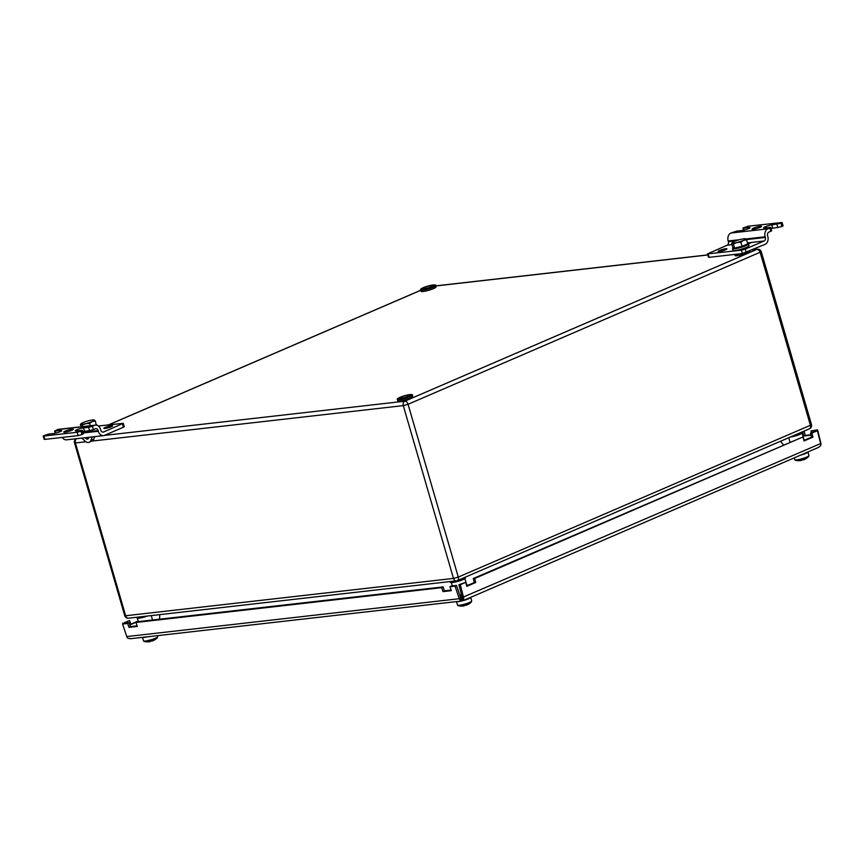 <?xml version="1.0" encoding="UTF-8"?>
<svg xmlns="http://www.w3.org/2000/svg" width="864" height="864" viewBox="0 0 864 864"><rect width="100%" height="100%" fill="white"/><g stroke="black" fill="none" stroke-linecap="round" stroke-linejoin="round"><path stroke-width="1.3" d="M159.484 619.218L159.862 614.617M783.335 444.852L780.602 441.234M424.246 288.738A5.292 0.778 -16.2 0 0 429.926 287.323A5.292 0.778 -16.2 0 0 433.037 285.66A5.292 0.778 -16.2 0 0 431.687 285.53A5.292 0.778 -16.2 0 0 426.006 286.956A5.292 0.778 -16.2 0 0 422.885 288.608A5.292 0.778 -16.2 0 0 424.246 288.738M420.714 289.969L421.103 291.308A7.754 1.134 -16.2 0 0 425.714 291.038A7.754 1.134 -16.2 0 0 433.631 288.565A7.754 1.134 -16.2 0 0 435.996 286.978L435.607 285.638C437.227 284.375 430.661 284.666 423.263 287.68C420.844 288.922 419.99 289.678 420.714 289.969A7.754 1.134 -16.2 0 0 425.326 289.699A7.754 1.134 -16.2 0 0 433.242 287.226A7.754 1.134 -16.2 0 0 435.607 285.638M734.767 254.405L735.102 255.55A7.754 1.134 -16.2 0 0 739.714 255.28A7.754 1.134 -16.2 0 0 747.63 252.806A7.754 1.134 -16.2 0 0 749.995 251.23L749.898 250.895M400.993 398.38A5.292 0.778 -16.2 0 0 406.674 396.965A5.292 0.778 -16.2 0 0 409.795 395.302A5.292 0.778 -16.2 0 0 408.434 395.172A5.292 0.778 -16.2 0 0 402.754 396.587A5.292 0.778 -16.2 0 0 399.643 398.25A5.292 0.778 -16.2 0 0 400.993 398.38M397.462 399.611L397.85 400.95A7.754 1.134 -16.2 0 0 402.473 400.68A7.754 1.134 -16.2 0 0 410.378 398.207A7.754 1.134 -16.2 0 0 412.744 396.619L412.355 395.28C413.975 394.006 407.419 394.297 400.01 397.321C397.591 398.552 396.749 399.319 397.462 399.611A7.754 1.134 -16.2 0 0 402.084 399.341A7.754 1.134 -16.2 0 0 409.99 396.868A7.754 1.134 -16.2 0 0 412.355 395.28M816.167 430.769L810.983 430.952L811.426 432.745M810.94 434.786L805.205 435.445L804.19 431.363L802.678 431.903L803.682 435.985L811.037 435.143M804.19 431.363L803.228 431.471M820.768 445.187A3.521 2.646 83.5 0 0 820.8 442.843L817.582 429.84L810.983 430.952M816.059 430.38L817.582 429.84M805.205 435.445L803.682 435.985M130.82 638.604L128.066 638.399A3.521 2.646 -96.5 0 1 126.781 636.574L122.569 623.992L127.656 623.419L128.974 627.361L137.29 626.422L135.961 622.469L441.655 587.66L442.973 591.613L451.289 590.663L449.96 586.721L451.418 585.965L456.494 585.392L460.706 597.964A1.415 1.058 83.5 0 0 461.225 598.698L460.426 600.664M122.569 623.992L129.114 622.674L130.432 626.616L137.095 625.86M135.961 622.469L137.419 621.724L443.113 586.915L444.431 590.857L451.094 590.101M449.96 586.721L455.047 586.138L459.259 598.709A3.521 2.646 83.5 0 0 460.544 600.545L462.866 600.653L462.143 598.439A1.415 0.907 -113.3 0 0 462.143 597.564L458.892 584.723L465.761 582.325L466.787 586.354L475.708 582.498L474.692 578.47L803.012 436.925L473.278 578.524L474.293 582.552L466.657 585.846M441.655 587.66L443.113 586.915M456.494 585.392L455.047 586.138M127.656 623.419L129.114 622.674M442.973 591.613L444.431 590.857M128.974 627.361L130.432 626.616M124.114 622.847L129.568 620.492L124.243 623.225M129.568 620.492L130.885 624.488L138.229 621.324M122.764 623.106L122.98 623.786M138.143 621.043L130.788 624.208M803.012 436.925L804.028 440.953L812.959 437.108L811.933 433.08L810.518 433.134L811.544 437.162L803.909 440.456M810.518 433.134L817.387 430.726L820.649 443.567A3.521 2.268 66.7 0 1 820.638 445.759L818.575 447.304M811.933 433.08L817.387 430.726M474.692 578.47L473.278 578.524M462.143 598.439L463.558 599.702A3.521 2.268 -113.3 0 0 463.558 597.521L460.307 584.669L465.761 582.325M458.892 584.723L460.307 584.669M475.708 582.498L474.293 582.552M812.959 437.108L811.544 437.162M461.225 598.698L462.013 600.89L460.544 600.545M461.149 598.914L462.337 598.622M462.866 600.653L463.558 599.702L462.866 600.653M143.435 640.44A7.398 1.08 -16.2 0 0 143.435 640.537A7.398 1.08 -16.2 0 0 143.5 640.624L143.586 640.926A7.398 1.08 -16.2 0 0 150.379 639.965A7.398 1.08 -16.2 0 0 157.594 637.027L157.421 637.708A14.04 13.846 12 0 1 157.41 637.718A14.105 14.105 0 0 1 152.226 641.012A14.062 1.091 -105.5 0 1 151.967 640.84A13.997 13.306 150.8 0 1 149.936 641.412A14.062 1.091 -105.5 0 0 150.185 641.585A14.062 1.091 -105.5 0 0 150.239 641.542L150.185 641.358M157.442 635.666L157.658 636.401A7.398 1.08 -16.2 0 1 157.658 636.487A7.398 1.08 -16.2 0 1 157.507 636.725L157.594 637.027M144.104 641.412L143.586 640.926L144.104 641.412A7.052 1.026 163.8 0 0 144.331 641.509L144.331 641.509A14.105 14.105 0 0 0 150.185 641.585M157.658 636.509L157.507 637.297M157.421 637.708A7.052 1.026 163.8 0 1 151.092 640.343A7.052 1.026 163.8 0 1 144.331 641.509L143.802 641.261M460.026 595.912A6.696 0.983 -16.2 0 0 461.624 595.512M459.821 595.296A7.052 1.026 -16.2 0 0 461.462 594.886M460.48 597.294A7.052 1.026 -16.2 0 0 461.981 596.905M460.037 595.966A7.052 1.026 -16.2 0 0 461.635 595.555M457.434 604.692A7.398 1.08 -16.2 0 0 457.434 604.778A7.398 1.08 -16.2 0 0 457.499 604.865L457.585 605.167A7.398 1.08 -16.2 0 0 464.378 604.217A7.398 1.08 -16.2 0 0 471.593 601.268L471.42 601.949A14.04 13.846 12 0 1 471.409 601.96A7.052 1.026 163.8 0 1 465.091 604.584A7.052 1.026 163.8 0 1 458.33 605.75L458.33 605.75A7.052 1.026 163.8 0 1 458.104 605.653L457.585 605.167L458.104 605.653M470.696 597.348L471.658 600.642A7.398 1.08 -16.2 0 1 471.658 600.728A7.398 1.08 -16.2 0 1 471.506 600.966L471.593 601.268M457.801 605.502L458.33 605.75A14.105 14.105 0 0 0 464.184 605.826A14.062 1.091 -105.5 0 0 464.238 605.783L464.184 605.599M471.658 600.75L471.506 601.538M466.268 605.221A14.062 1.091 -105.5 0 1 466.225 605.254A14.062 1.091 -105.5 0 1 465.966 605.081A13.997 13.306 150.8 0 1 463.936 605.653A14.062 1.091 -105.5 0 0 464.184 605.826M794.686 459.292A7.398 1.08 -16.2 0 0 794.686 459.378A7.398 1.08 -16.2 0 0 794.74 459.475L794.837 459.778A7.398 1.08 -16.2 0 0 801.63 458.816A7.398 1.08 -16.2 0 0 808.844 455.879L808.672 456.548A14.04 13.846 12 0 1 808.661 456.559A7.052 1.026 163.8 0 1 802.332 459.194A7.052 1.026 163.8 0 1 795.582 460.361L795.582 460.361A7.052 1.026 163.8 0 1 795.344 460.264L794.837 459.778L795.344 460.264M800.377 455.22A7.398 1.08 163.8 0 0 807.926 451.991A7.398 1.08 163.8 0 1 807.926 451.991L808.898 455.252A7.398 1.08 -16.2 0 1 808.909 455.339A7.398 1.08 -16.2 0 1 808.758 455.576L808.844 455.879M795.053 460.112L795.582 460.361A14.105 14.105 0 0 0 801.425 460.426A14.062 1.091 -105.5 0 0 801.49 460.393L801.436 460.199M808.898 455.36L808.758 456.138M803.52 459.821A14.062 1.091 -105.5 0 1 803.466 459.864A14.062 1.091 -105.5 0 1 803.207 459.691A13.997 13.306 150.8 0 1 801.176 460.253A14.062 1.091 -105.5 0 0 801.425 460.426M111.434 425.693A4.579 0.67 -16.2 0 0 106.52 426.913A4.579 0.67 -16.2 0 0 103.81 428.36A4.579 0.67 -16.2 0 0 104.987 428.468A4.579 0.67 -16.2 0 0 109.912 427.237A4.579 0.67 -16.2 0 0 112.612 425.801A4.579 0.67 -16.2 0 0 111.434 425.693M71.95 429.235A4.936 0.724 -16.2 0 0 66.658 430.553A4.936 0.724 -16.2 0 0 63.742 432.108A4.936 0.724 -16.2 0 0 65.016 432.227A4.936 0.724 -16.2 0 0 70.308 430.898A4.936 0.724 -16.2 0 0 73.224 429.354A4.936 0.724 -16.2 0 0 71.95 429.235M60.674 431.449L60.415 430.542L54.605 431.05L57.456 429.624A6.35 4.774 -96.5 0 1 58.482 429.343L95.429 425.142A6.35 4.774 83.5 0 0 94.392 425.412L57.456 429.624M78.149 435.607L77.166 432.259L81 431.19L81.972 434.538L78.149 435.607L44.896 439.387L44.172 439.322L43.2 435.974L48.384 434.117L53.471 433.534A4.936 0.724 163.8 0 0 58.774 432.216A4.936 0.724 163.8 0 0 61.679 430.661A4.936 0.724 163.8 0 0 60.415 430.542M93.377 429.624L89.554 430.682L88.582 427.334L92.405 426.276L93.377 429.624L95.364 428.76A2.819 2.117 83.5 0 1 95.828 428.641A2.819 2.117 83.5 0 1 98.129 430.585L98.323 431.255L83.117 432.994M82.706 431.579A4.936 0.724 163.8 0 1 84.467 431.266L89.554 430.682M82.361 430.402L83.333 433.75L82.469 434.322L81.497 430.974L82.361 430.402L76.55 430.909A4.936 0.724 -16.2 0 1 75.287 430.79A4.936 0.724 -16.2 0 1 78.192 429.235A4.936 0.724 -16.2 0 1 83.495 427.918L88.582 427.334M43.2 435.974L43.924 436.039L44.896 439.387M77.166 432.259L43.924 436.039M92.405 426.276L94.392 425.412M95.429 425.142A6.35 4.774 83.5 0 1 100.613 429.516L100.807 430.186A2.819 2.117 -96.5 0 0 103.108 432.14A2.819 2.117 -96.5 0 0 103.561 432.011L123.271 423.317L98.323 426.006M123.271 423.317L124.243 426.665L123.379 427.237L122.407 423.889M62.251 437.411A6.35 4.774 83.5 0 0 66.56 439.841L103.507 435.64A6.35 4.774 -96.5 0 0 104.533 435.359L123.379 427.237M103.507 435.64A6.35 4.774 -96.5 0 1 98.323 431.255M81.767 438.113A2.819 1.814 66.7 0 1 82.21 438.458L84.964 441.05A6.35 4.082 -113.3 0 0 89.176 442.282L92.156 440.996A6.35 4.082 -113.3 0 0 93.82 439.096L94.727 436.633M89.176 442.282A6.35 4.082 -113.3 0 0 90.839 440.381L91.962 437.357A2.819 1.814 66.7 0 1 92.189 436.925M85.104 437.735L85.914 438.502A2.819 1.814 -113.3 0 0 87.782 439.042A2.819 1.814 -113.3 0 0 88.517 438.199L88.852 437.303M719.302 251.521A4.579 0.67 -16.2 0 0 724.216 250.29A4.579 0.67 -16.2 0 0 726.916 248.854A4.579 0.67 -16.2 0 0 725.738 248.746A4.579 0.67 -16.2 0 0 720.824 249.977A4.579 0.67 -16.2 0 0 718.124 251.413A4.579 0.67 -16.2 0 0 719.302 251.521M753.332 229.23A4.936 0.724 -16.2 0 0 758.635 227.902A4.936 0.724 -16.2 0 0 761.54 226.357A4.936 0.724 -16.2 0 0 760.277 226.238A4.936 0.724 -16.2 0 0 754.974 227.556A4.936 0.724 -16.2 0 0 752.069 229.111A4.936 0.724 -16.2 0 0 753.332 229.23M770.796 231.325L769.824 227.977L770.677 227.405L771.649 230.753L768.809 232.189A2.819 2.117 83.5 0 0 767.599 235.721L767.794 236.39A6.35 4.774 -96.5 0 1 765.083 244.339L742.414 253.53L741.431 250.182L745.265 249.113L746.237 252.472M769.824 227.977L767.837 228.841A6.35 4.774 83.5 0 0 765.126 236.79L765.32 237.46A2.819 2.117 -96.5 0 1 764.111 240.991L745.265 249.113M781.229 223.063L782.082 222.491L783.065 225.839L782.201 226.411L781.229 223.063L781.704 226.627L772.794 228.269A4.936 0.724 -16.2 0 0 771.023 228.582M770.677 227.405L764.878 227.912A4.936 0.724 163.8 0 1 763.614 227.794A4.936 0.724 163.8 0 1 766.519 226.249A4.936 0.724 163.8 0 1 771.822 224.921L780.732 223.279M782.082 222.491L748.116 226.206L742.932 228.064L743.656 228.128L744.217 230.072M741.431 250.182L707.465 253.897L727.175 245.203A2.819 2.117 83.5 0 0 728.374 241.661L728.179 240.991A6.35 4.774 -96.5 0 1 730.89 233.042L736.711 231.12L741.787 230.548A4.936 0.724 -16.2 0 0 747.09 229.219A4.936 0.724 -16.2 0 0 749.995 227.675A4.936 0.724 -16.2 0 0 748.732 227.545L743.656 228.128M708.188 253.973L709.16 257.321L742.414 253.53M709.16 257.321L708.437 257.245L707.465 253.897M747.554 243.13L751.032 242.73L748.408 243.864M748.278 243.799L750.265 242.935A6.35 4.082 66.7 0 1 751.032 242.73M97.168 425.358A8.316 1.22 -16.2 0 0 97.232 425.12A8.316 1.22 -16.2 0 0 96.476 424.85M81.054 426.773L80.374 424.44L82.134 425.153L85.698 423.673A7.052 1.026 163.8 0 1 81.076 424.192A7.052 1.026 163.8 0 1 81.065 423.727A7.052 1.026 163.8 0 1 83.063 422.604A7.052 1.026 163.8 0 1 89.672 420.498A7.052 1.026 163.8 0 1 94.154 419.926A7.052 1.026 163.8 0 1 94.284 419.969A7.052 1.026 -16.2 0 1 92.297 421.556A7.052 1.026 163.8 0 1 85.698 423.673L89.608 423.392L92.297 421.556L95.342 420.919L96.228 425.142M94.284 419.969L93.582 420.206L95.342 420.919M80.374 424.44L81.076 424.192M82.555 426.611L82.134 425.153M90.288 425.725L89.608 423.392M747.198 244.112L747.252 244.318A7.052 1.026 163.8 0 1 745.103 245.765A7.052 1.026 163.8 0 1 737.91 248.011A7.052 1.026 163.8 0 1 733.72 248.26L733.547 247.676M746.582 239.771L747.77 243.864L742.046 246.326L734.562 248.087L732.812 247.385L731.624 243.292L732.326 243.043A7.052 1.026 163.8 0 1 732.305 242.579A7.052 1.026 163.8 0 1 734.314 241.456A7.052 1.026 163.8 0 1 740.912 239.339A7.052 1.026 163.8 0 1 745.394 238.777A7.052 1.026 163.8 0 1 745.535 238.82L744.833 239.058L745.535 238.82A7.052 1.026 -16.2 0 1 743.548 240.408A7.052 1.026 163.8 0 1 736.938 242.525A7.052 1.026 163.8 0 1 732.326 243.043L733.374 243.994L736.938 242.525L740.858 242.244L743.548 240.408L746.582 239.771L745.535 238.82M731.624 243.292L732.326 243.043M734.562 248.087L733.374 243.994M742.046 246.326L740.858 242.244M747.727 243.702A8.316 1.22 163.8 0 1 748.472 243.972L748.98 245.711A8.316 1.22 163.8 0 1 740.707 249.372A8.316 1.22 163.8 0 1 733.007 250.355A8.316 1.22 163.8 0 1 732.996 250.322L732.769 249.556M748.472 243.972A8.316 1.22 163.8 0 1 740.2 247.633A8.316 1.22 163.8 0 1 732.51 248.648L732.996 250.322L732.51 248.648L733.741 248.303M732.661 248.605L732.575 248.346A8.316 1.22 163.8 0 1 733.493 247.655M732.575 248.346L733.655 248.054M809.06 428.89A3.521 2.268 -113.3 0 0 809.482 428.771A3.521 3.521 0 0 0 811.469 424.559L761.27 251.759L408.067 404.287L458.276 577.087L810.4 425.272L760.19 252.482A3.521 2.268 -113.3 0 0 756.918 249.394L752.09 249.944M85.871 441.763L75.427 442.951L125.636 615.751L453.481 578.416L403.283 405.616L91.994 441.072M104.436 435.402L404.784 401.198L756.918 249.394A3.521 2.646 -96.5 0 1 757.49 249.242L752.371 249.826M707.778 254.988L435.704 285.973M420.8 290.282L108.767 424.818M458.276 577.087A3.521 2.268 66.7 0 1 457.358 580.586A3.521 2.268 66.7 0 1 456.937 580.694A3.521 2.646 -96.5 0 1 456.365 580.846A3.521 2.646 -96.5 0 1 453.481 578.416L458.276 577.087M76.626 438.696A3.521 2.646 83.5 0 0 75.427 442.951L74.52 442.865L124.729 615.665L125.636 615.751A3.521 2.646 83.5 0 0 128.509 618.181L456.365 580.846A3.521 3.521 0 0 0 457.358 580.586L809.482 428.771A3.521 2.268 -113.3 0 0 810.4 425.272L811.469 424.559M403.283 405.616A3.521 2.646 -96.5 0 1 404.784 401.198A3.521 2.268 66.7 0 1 408.067 404.287L403.283 405.616M432.583 286.61A7.052 1.026 -16.2 0 0 432.929 285.001A7.052 1.026 -16.2 0 0 423.349 287.658A7.052 1.026 -16.2 0 0 423.004 289.278A7.052 1.026 -16.2 0 0 432.583 286.61M734.918 254.383A7.754 1.134 -16.2 0 0 739.876 253.822M409.331 396.252A7.052 1.026 -16.2 0 0 409.676 394.632A7.052 1.026 -16.2 0 0 400.097 397.3A7.052 1.026 -16.2 0 0 399.762 398.909A7.052 1.026 -16.2 0 0 409.331 396.252M802.462 431.806L802.526 432.065A7.754 1.134 163.8 0 1 800.161 433.642A7.754 1.134 163.8 0 1 792.677 436.028M799.891 434.365A7.052 1.026 163.8 0 1 790.344 437.033M144.493 616.367A7.754 1.134 163.8 0 1 136.393 617.533L136.318 617.296M136.393 617.533L139.147 618.192L147.388 616.032A7.052 1.026 163.8 0 1 140.206 618.019A7.052 1.026 163.8 0 1 137.322 617.792M465.21 577.195L465.286 577.454A7.754 1.134 163.8 0 1 462.92 579.042A7.754 1.134 163.8 0 1 455.004 581.515A7.754 1.134 163.8 0 1 450.392 581.785L450.317 581.537M462.65 579.766A7.052 1.026 163.8 0 1 454.896 582.131A7.052 1.026 163.8 0 1 451.321 582.044M460.706 597.964L459.259 598.709L126.781 636.574M820.649 443.567L462.143 597.564M466.657 584.69A8.24 5.292 66.7 0 1 468.158 585.198M147.409 636.811A7.398 1.08 163.8 0 1 142.657 637.351M470.686 597.348A7.398 1.08 163.8 0 1 470.686 597.38A7.398 1.08 163.8 0 1 461.894 600.934M461.419 601.052A7.398 1.08 163.8 0 1 456.656 601.592M84.467 431.266L83.495 427.918M55.328 431.125L55.901 433.069M98.129 430.585L82.922 432.324M103.561 432.011L102.632 432.119M93.226 436.806L91.962 437.357M90.839 440.381L93.82 439.096M85.914 438.502L88.603 437.335M730.89 233.042L767.837 228.841M748.991 228.452L748.732 227.545M772.794 228.269L771.822 224.921M777.87 227.696L776.898 224.348M728.179 240.991L739.465 239.706M745.816 238.982L765.126 236.79M728.374 241.661L735.998 240.797M746.442 239.609L765.32 237.46M727.175 245.203L732.013 244.652M747.49 242.881L764.111 240.991M108.54 424.84L420.79 290.228M435.672 285.887L707.756 254.902M761.27 251.759A3.521 3.521 0 0 0 757.49 249.242M76.324 438.728A3.521 3.521 0 0 0 74.52 442.865M124.729 615.665A3.521 3.521 0 0 0 128.509 618.181M802.526 432.065C803.185 432.432 802.332 433.199 799.978 434.344L790.29 437.054M465.286 577.454C465.944 577.822 465.091 578.588 462.737 579.744C453.362 582.649 449.248 583.33 450.392 581.785M152.528 620.006L151.243 615.6M138.316 621.626L137.333 618.235M463.385 600.502L818.899 447.228M130.345 638.744L461.344 601.052M142.517 637.362L143.435 640.537M466.949 585.716L464.864 578.545M452.315 585.868L451.332 582.487M804.2 440.327L802.116 433.156M789.998 441.979L788.756 437.713M456.516 601.603L457.434 604.778M466.225 605.254A14.105 14.105 0 0 0 471.409 601.96M794.243 457.866L794.686 459.378M803.466 459.864A14.105 14.105 0 0 0 808.661 456.559M54.605 431.05L55.242 433.22M742.932 228.064L743.558 230.234M81.065 423.727L80.482 424.321M732.305 242.579L731.722 243.173"/></g></svg>
